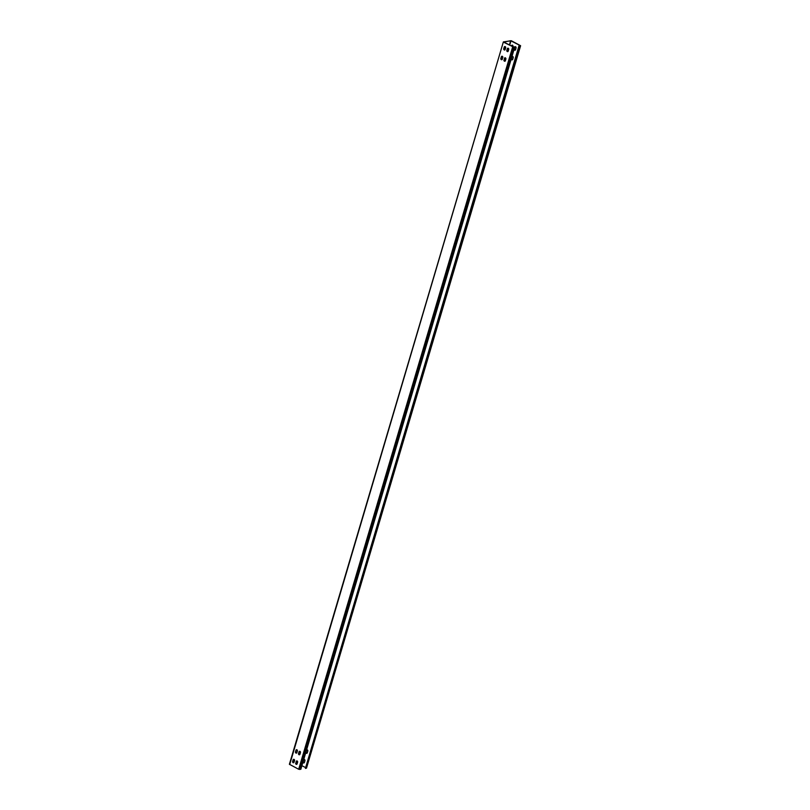 <?xml version="1.0" encoding="UTF-8"?>
<svg xmlns="http://www.w3.org/2000/svg" width="810" height="810" viewBox="0 0 810 810"><rect width="100%" height="100%" fill="white"/><g stroke="black" fill="none" stroke-linecap="round" stroke-linejoin="round"><path stroke-width="1.21" d="M289.697 764.589L503.364 41.907L289.393 764.275L298.688 769.267L300.834 769.287L514.806 46.929L512.963 46.848L503.871 42.059L510.644 40.713L520 45.471L519.392 46.028L520.607 45.724L306.484 768.184L520.455 45.826M299.761 769.5L513.732 47.142L514.806 46.929A0.931 0.749 -101.1 0 1 516.061 48.013L515.565 49.693A0.931 0.749 -101.1 0 1 514.097 49.329M513.732 47.142L503.668 42.231M504.924 46.555A0.931 0.749 -101.1 0 0 504.539 47.041L504.033 48.732A0.931 0.749 -101.1 0 0 504.772 50.028M507.992 48.154A0.931 0.749 -101.1 0 0 507.597 48.64L507.1 50.331A0.931 0.749 -101.1 0 0 507.84 51.617L508.67 48.681M502.068 56.194A0.931 0.749 -101.1 0 0 501.684 56.68L501.188 58.36A0.931 0.749 -101.1 0 0 501.916 59.657M505.136 57.783A0.931 0.749 -101.1 0 0 504.751 58.269L504.245 59.96A0.931 0.749 -101.1 0 0 504.984 61.256M293.807 759.284A0.931 0.749 -101.1 0 0 293.412 759.77L292.916 761.461A0.931 0.749 -101.1 0 0 293.655 762.747M296.865 760.884A0.931 0.749 -101.1 0 0 296.48 761.37L295.984 763.05A0.931 0.749 -101.1 0 0 296.723 764.346M296.652 749.655A0.931 0.749 -101.1 0 0 296.268 750.141L295.772 751.832A0.931 0.749 -101.1 0 0 296.511 753.118M299.72 751.255A0.931 0.749 -101.1 0 0 299.335 751.741L298.839 753.421A0.931 0.749 -101.1 0 0 299.568 754.717L300.399 751.781M505.663 47.851A0.931 0.749 -101.1 0 0 504.225 47.102L503.729 48.792A0.931 0.749 -101.1 0 0 505.156 49.532L505.663 47.851M507.293 48.701L506.797 50.392A0.931 0.749 -101.1 0 0 508.224 51.131L508.72 49.45A0.931 0.749 -101.1 0 0 507.293 48.701L507.597 48.64M502.311 59.17L502.808 57.48A0.931 0.749 -101.1 0 0 501.38 56.74L500.874 58.421A0.931 0.749 -101.1 0 0 502.311 59.17M503.942 60.021A0.931 0.749 -101.1 0 0 505.369 60.76L505.875 59.079A0.931 0.749 -101.1 0 0 504.438 58.33L504.245 59.96M294.04 762.261L294.536 760.58A0.931 0.749 -101.1 0 0 293.109 759.831L292.613 761.521A0.931 0.749 -101.1 0 0 294.04 762.261M295.68 763.111A0.931 0.749 -101.1 0 0 297.108 763.86L297.604 762.18A0.931 0.749 -101.1 0 0 296.176 761.43L295.984 763.05M297.392 750.951A0.931 0.749 -101.1 0 0 295.964 750.202L295.468 751.882A0.931 0.749 -101.1 0 0 296.895 752.632L297.392 750.951M299.032 751.801L298.525 753.482A0.931 0.749 -101.1 0 0 299.963 754.231L300.459 752.541A0.931 0.749 -101.1 0 0 299.032 751.801L299.335 751.741M503.364 41.907L511.312 40.733L520.607 45.724M504.751 48.377A1.195 0.587 117.5 0 0 505.683 47.344M293.635 761.106A1.195 0.587 117.5 0 0 294.567 760.074M297.28 763.273L295.944 763.212M505.491 48.418A1.195 0.587 117.5 0 1 504.913 48.57A1.195 0.587 117.5 0 1 504.782 47.648L505.096 46.595M294.374 761.147A1.195 0.587 117.5 0 1 293.797 761.299A1.195 0.587 117.5 0 1 293.655 760.377L293.969 759.314M305.228 767.414L301.897 765.683M512.264 45.117A0.931 0.749 -101.1 0 0 511.869 45.603L511.697 46.19M515.322 46.717A0.931 0.749 -101.1 0 0 514.937 47.203L514.441 48.894A0.931 0.749 -101.1 0 0 515.17 50.179M512.477 56.346A0.931 0.749 -101.1 0 0 512.082 56.832L511.586 58.522A0.931 0.749 -101.1 0 0 512.325 59.818M304.206 759.446A0.931 0.749 -101.1 0 0 303.821 759.932L303.315 761.613A0.931 0.749 -101.1 0 0 304.054 762.909M307.061 749.817A0.931 0.749 -101.1 0 0 306.666 750.303L306.17 751.984A0.931 0.749 -101.1 0 0 306.909 753.28M512.882 46.808L512.993 46.413A0.931 0.749 -101.1 0 0 511.566 45.664L511.454 46.059M511.242 58.958A0.931 0.749 -101.1 0 0 512.71 59.322L513.206 57.642A0.931 0.749 -101.1 0 0 511.94 56.589M302.97 762.058A0.931 0.749 -101.1 0 0 304.438 762.423L304.945 760.742A0.931 0.749 -101.1 0 0 303.679 759.679M305.826 752.419A0.931 0.749 -101.1 0 0 307.294 752.794L307.8 751.103A0.931 0.749 -101.1 0 0 306.524 750.05M519.392 46.028L305.41 768.396L306.484 768.184M305.41 768.396L518.977 45.816M298.688 769.267L512.659 46.909M296.673 763.071L297.28 761.046M299.194 754.576L300.125 751.417M504.61 61.104L505.541 57.956M507.465 51.476L508.397 48.327M509.379 44.985L510.644 40.713M297.037 763.152L297.543 761.41M504.944 61.246L505.815 58.32M509.713 45.157L511.009 40.794"/></g></svg>
